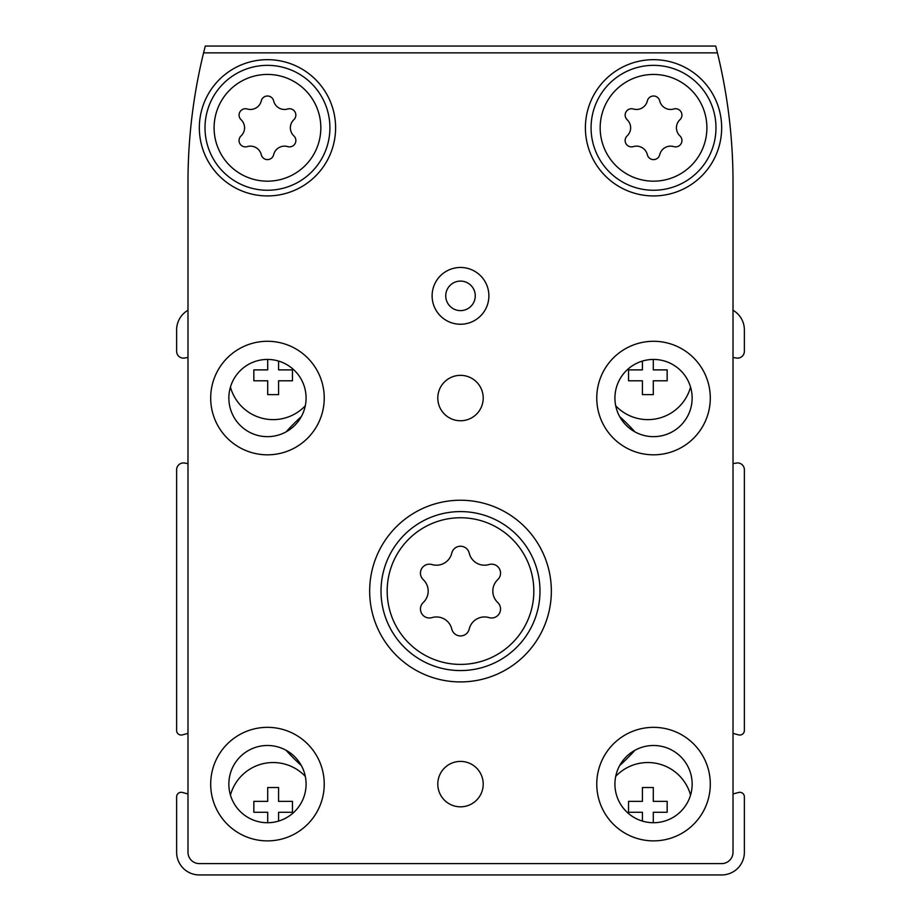 <?xml version="1.0" encoding="UTF-8"?>
<svg xmlns="http://www.w3.org/2000/svg" width="921" height="921" viewBox="0 0 921 921"><rect width="100%" height="100%" fill="white"/><g stroke="black" fill="none" stroke-linecap="round" stroke-linejoin="round"><path stroke-width="1.38" d="M653.3 822.718L653.3 812.276L667.161 812.276L667.161 801.374L653.3 801.374L653.3 787.513L642.409 787.513L642.409 801.374L628.548 801.374L628.548 812.276L642.409 812.276L642.409 821.083M615.712 776.357A44.289 44.289 0 0 1 690.554 795.065M278.591 821.083L278.591 812.276L292.452 812.276L292.452 801.374L278.591 801.374L278.591 787.513L267.7 787.513L267.7 801.374L253.839 801.374L253.839 812.276L267.7 812.276L267.7 822.718M230.446 795.065A44.289 44.289 0 0 1 305.288 776.357M267.7 359.443L267.7 369.885L253.839 369.885L253.839 380.787L267.7 380.787L267.7 394.637L278.591 394.637L278.591 380.787L292.452 380.787L292.452 369.885L278.591 369.885L278.591 361.078M305.288 405.804A44.289 44.289 0 0 1 230.446 387.096M642.409 361.078L642.409 369.885L628.548 369.885L628.548 380.787L642.409 380.787L642.409 394.637L653.3 394.637L653.3 380.787L667.161 380.787L667.161 369.885L653.3 369.885L653.3 359.443M690.554 387.096A44.289 44.289 0 0 1 615.712 405.804M187.988 793.971L182.346 792.451A4.547 4.547 0 0 0 176.625 796.849L176.625 852.236A22.714 22.714 0 0 0 199.339 874.95L721.661 874.95A22.714 22.714 0 0 0 744.375 852.236L744.375 796.849A4.547 4.547 0 0 0 738.654 792.451L733.012 793.971M187.988 310.25A22.714 22.714 0 0 0 176.625 329.925L176.625 351.327A6.815 6.815 0 0 0 184.626 358.027L187.988 357.44M187.988 463.643L184.626 463.044A6.815 6.815 0 0 0 176.625 469.756L176.625 730.503A4.547 4.547 0 0 0 182.346 734.889L187.988 733.381M733.012 733.381L738.654 734.889A4.547 4.547 0 0 0 744.375 730.503L744.375 469.756A6.815 6.815 0 0 0 736.374 463.044L733.012 463.643M733.012 357.44L736.374 358.027A6.815 6.815 0 0 0 744.375 351.327L744.375 329.925A22.714 22.714 0 0 0 733.012 310.25M634.983 431.914A236.179 236.179 0 0 0 619.672 416.591M301.328 416.591A236.179 236.179 0 0 0 286.017 431.914M286.017 750.247A236.179 236.179 0 0 0 301.328 765.57M619.672 765.57A236.179 236.179 0 0 0 634.983 750.247M445.741 295.86A14.759 14.759 0 0 1 467.88 283.069A14.759 14.759 0 0 1 467.88 308.639A14.759 14.759 0 0 1 445.741 295.86M431.995 564.55A15.703 15.703 0 0 0 451.774 553.13A8.968 8.968 0 0 1 469.226 553.13A15.703 15.703 0 0 0 489.005 564.55A8.968 8.968 0 0 1 497.731 579.666A15.703 15.703 0 0 0 497.731 602.495A8.968 8.968 0 0 1 489.005 617.611A15.703 15.703 0 0 0 469.226 629.031A8.968 8.968 0 0 1 451.774 629.031A15.703 15.703 0 0 0 431.995 617.611A8.968 8.968 0 0 1 423.269 602.495A15.703 15.703 0 0 0 423.269 579.666A8.968 8.968 0 0 1 431.995 564.55M387.177 591.075A73.323 73.323 0 0 1 497.167 527.583A73.323 73.323 0 0 1 497.167 654.578A73.323 73.323 0 0 1 387.177 591.075M633.326 109A11.133 11.133 0 0 0 647.348 100.907A6.355 6.355 0 0 1 659.724 100.907A11.133 11.133 0 0 0 673.735 109A6.355 6.355 0 0 1 679.928 119.707A11.133 11.133 0 0 0 679.928 135.894A6.355 6.355 0 0 1 673.735 146.612A11.133 11.133 0 0 0 659.724 154.705A6.355 6.355 0 0 1 647.348 154.705A11.133 11.133 0 0 0 633.326 146.612A6.355 6.355 0 0 1 627.143 135.894A11.133 11.133 0 0 0 627.143 119.707A6.355 6.355 0 0 1 633.326 109M247.265 109A11.133 11.133 0 0 0 261.276 100.907A6.355 6.355 0 0 1 273.652 100.907A11.133 11.133 0 0 0 287.674 109A6.355 6.355 0 0 1 293.857 119.707A11.133 11.133 0 0 0 293.857 135.894A6.355 6.355 0 0 1 287.674 146.612A11.133 11.133 0 0 0 273.652 154.705A6.355 6.355 0 0 1 261.276 154.705A11.133 11.133 0 0 0 247.265 146.612A6.355 6.355 0 0 1 241.072 135.894A11.133 11.133 0 0 0 241.072 119.707A6.355 6.355 0 0 1 247.265 109M205.291 46.05A545.025 545.025 0 0 0 187.988 182.312L187.988 852.236A11.351 11.351 0 0 0 199.339 863.599L721.661 863.599A11.351 11.351 0 0 0 733.012 852.236L733.012 182.312A545.025 545.025 0 0 0 715.709 46.05L205.291 46.05M717.424 52.865L203.576 52.865M585.399 127.8A68.131 68.131 0 0 1 687.596 68.799A68.131 68.131 0 0 1 687.596 186.802A68.131 68.131 0 0 1 585.399 127.8M199.339 127.8A68.131 68.131 0 0 1 301.535 68.799A68.131 68.131 0 0 1 301.535 186.802A68.131 68.131 0 0 1 199.339 127.8M483.214 784.116A22.714 22.714 0 0 0 449.149 764.442A22.714 22.714 0 0 0 449.149 803.78A22.714 22.714 0 0 0 483.214 784.116M483.214 398.045A22.714 22.714 0 0 0 449.149 378.381A22.714 22.714 0 0 0 449.149 417.72A22.714 22.714 0 0 0 483.214 398.045M369.666 591.075A90.834 90.834 0 0 1 505.917 512.41A90.834 90.834 0 0 1 505.917 669.751A90.834 90.834 0 0 1 369.666 591.075M596.762 784.116A56.78 56.78 0 0 1 681.92 734.946A56.78 56.78 0 0 1 681.92 833.275A56.78 56.78 0 0 1 596.762 784.116M210.69 398.045A56.78 56.78 0 0 1 295.86 348.886A56.78 56.78 0 0 1 295.86 447.215A56.78 56.78 0 0 1 210.69 398.045M210.69 784.116A56.78 56.78 0 0 1 295.86 734.946A56.78 56.78 0 0 1 295.86 833.275A56.78 56.78 0 0 1 210.69 784.116M596.762 398.045A56.78 56.78 0 0 1 681.92 348.886A56.78 56.78 0 0 1 681.92 447.215A56.78 56.78 0 0 1 596.762 398.045M488.89 295.86A28.39 28.39 0 0 0 446.305 271.269A28.39 28.39 0 0 0 446.305 320.439A28.39 28.39 0 0 0 488.89 295.86M614.929 398.045A38.601 38.601 0 0 1 672.837 364.612A38.601 38.601 0 0 1 672.837 431.477A38.601 38.601 0 0 1 614.929 398.045M228.857 784.116A38.601 38.601 0 0 1 286.776 750.673A38.601 38.601 0 0 1 286.776 817.549A38.601 38.601 0 0 1 228.857 784.116M228.857 398.045A38.601 38.601 0 0 1 286.776 364.612A38.601 38.601 0 0 1 286.776 431.477A38.601 38.601 0 0 1 228.857 398.045M614.929 784.116A38.601 38.601 0 0 1 672.837 750.673A38.601 38.601 0 0 1 672.837 817.549A38.601 38.601 0 0 1 614.929 784.116M381.018 591.075A79.482 79.482 0 0 1 500.241 522.242A79.482 79.482 0 0 1 500.241 659.92A79.482 79.482 0 0 1 381.018 591.075M205.015 127.8A62.455 62.455 0 0 1 298.692 73.715A62.455 62.455 0 0 1 298.692 181.886A62.455 62.455 0 0 1 205.015 127.8A62.455 62.455 0 0 1 298.692 73.715A62.455 62.455 0 0 1 298.692 181.886A62.455 62.455 0 0 1 205.015 127.8M591.075 127.8A62.455 62.455 0 0 1 684.752 73.715A62.455 62.455 0 0 1 684.752 181.886A62.455 62.455 0 0 1 591.075 127.8A62.455 62.455 0 0 1 684.752 73.715A62.455 62.455 0 0 1 684.752 181.886A62.455 62.455 0 0 1 591.075 127.8M600.17 127.8A53.372 53.372 0 0 1 680.216 81.589A53.372 53.372 0 0 1 680.216 174.023A53.372 53.372 0 0 1 600.17 127.8M214.098 127.8A53.372 53.372 0 0 1 294.156 81.589A53.372 53.372 0 0 1 294.156 174.023A53.372 53.372 0 0 1 214.098 127.8"/></g></svg>
